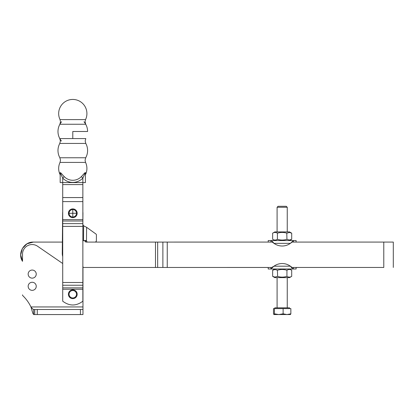 <?xml version="1.0" encoding="UTF-8"?>
<svg xmlns="http://www.w3.org/2000/svg" width="414" height="414" viewBox="0 0 414 414"><rect width="100%" height="100%" fill="white"/><g stroke="black" fill="none" stroke-linecap="round" stroke-linejoin="round"><path stroke-width="0.62" d="M286.276 206.291L278.068 206.291L277.095 207.264L287.249 207.264L286.276 206.291M275.796 231.923L277.095 231.923L277.095 207.264M287.249 207.264L287.249 231.923L289.536 231.923L274.813 231.923L272.645 233.175C274.234 232.197 275.822 232.197 277.411 233.175C280.589 232.197 283.766 232.197 286.938 233.175L289.319 232.44L291.704 233.175L291.704 239.302L289.319 240.042L286.938 239.302C283.766 240.306 280.594 240.306 277.411 239.302L277.618 239.364M272.645 233.175L272.645 239.302C274.239 240.306 275.822 240.306 277.411 239.302L277.411 233.175L276.635 232.787M268.21 242.076L268.21 240.555L296.134 240.555L296.134 242.076M270.911 242.076L270.911 240.555C271.719 240.824 272.743 241.755 273.97 243.349A13.962 13.962 0 0 0 290.38 243.349L293.438 240.555L293.438 242.076M271.154 267.46L82.971 267.47M271.682 267.46L273.97 266.192L270.911 268.986L270.911 267.465L268.21 267.465L268.21 268.986L296.134 268.986L296.134 267.465L293.438 267.465L293.438 268.986C292.631 268.717 291.611 267.786 290.38 266.192L292.144 267.46L383.783 267.454C396.063 267.454 396.063 267.454 383.783 267.454L291.508 267.46M270.911 267.465L167.246 267.465L167.246 242.081L95.189 242.087A1.268 1.216 -89.5 0 0 96.012 241.719L95.158 242.087L87.685 242.087L86.837 241.709L85.9 240.518L83.519 240.601A1.268 1.268 0 0 0 83.24 240.741M292.403 267.46L293.433 267.465M274.813 268.986L272.645 270.238L275.025 269.498L277.339 270.197M277.618 276.423L277.411 270.238C280.589 269.255 283.766 269.255 286.938 270.238C288.527 269.255 290.116 269.255 291.704 270.238L291.704 276.366C290.116 277.364 288.532 277.364 286.938 276.366C283.766 277.364 280.594 277.364 277.411 276.366L275.025 277.106L272.645 276.366L272.645 270.238M291.704 276.366L289.536 277.618L274.813 277.618L272.645 276.366M274.792 308.596L274.792 307.83L289.557 307.83L289.557 308.596M274.435 308.596L274.435 313.822L273.923 314.557L273.494 313.822L273.494 308.596L290.856 308.596L290.856 313.822L290.385 314.557M283.119 308.596L283.119 313.822L286.985 314.557L290.856 313.822M274.435 313.822L278.777 314.557L283.119 313.822M273.964 314.557L290.462 314.536M286.938 270.238L286.938 276.366M282.172 263.527A13.962 13.962 0 0 1 290.38 266.192L273.97 266.192A13.962 13.962 0 0 1 282.172 263.527M393.3 267.454L393.3 242.071L292.144 242.076L290.38 243.349L273.97 243.349L272.2 242.076L167.246 242.081M87.633 242.087L86.138 242.071A1.268 1.216 90.5 0 0 86.148 242.071L86.071 242.066M62.374 242.087L33.394 242.087L26.993 243.815L22.34 248.535L20.7 254.957L22.522 261.332C17.243 253.43 23.903 241.641 33.394 242.087L62.374 242.087L62.716 212.009A10.153 10.153 0 0 0 62.638 213.184L62.271 253.482A10.153 10.153 0 0 0 62.716 256.535M155.488 267.465L155.488 242.081L95.189 242.087M22.522 261.332L22.522 254.144A9.6 9.6 0 0 1 37.56 246.232L62.716 263.516M22.91 295.777C26.253 299.022 28.928 302.743 30.941 306.945A38.838 38.838 0 0 0 22.91 295.777A1.268 1.268 0 0 1 22.522 294.866M80.43 309.481L33.622 309.481L33.622 314.557L80.43 314.557L80.43 309.481L82.971 309.481L82.971 314.557L82.971 266.512A1.268 1.268 0 0 0 82.862 266.011M33.622 314.557L32.82 313.279L30.941 306.945C32.054 308.414 32.949 309.258 33.622 309.481M28.157 286.307A4.042 4.042 0 0 0 32.199 290.349A4.042 4.042 0 0 0 36.241 286.307A4.042 4.042 0 0 0 32.199 282.265A4.042 4.042 0 0 0 28.157 286.307M28.157 274.099A4.042 4.042 0 0 0 32.199 278.141A4.042 4.042 0 0 0 36.241 274.099A4.042 4.042 0 0 0 32.199 270.052A4.042 4.042 0 0 0 28.157 274.099M80.43 314.557L82.971 314.557M34.74 314.557L34.74 309.481M82.862 241.145L83.519 240.601L83.649 225.811L86.604 227.302L95.898 233.982A1.268 1.216 90.5 0 1 96.426 235.038L96.369 240.824L96.012 241.719A1.268 1.216 -89.5 0 0 96.183 241.497M82.841 224.574L83.649 225.811M82.862 222.127L82.945 213.365A10.153 10.153 0 0 0 82.862 212.009M62.716 285.241L82.862 285.241L82.862 301.195C76.15 306.241 69.433 306.241 62.716 301.195L62.716 184.592L82.862 184.592L82.862 182.574L85.403 182.574L85.403 174.087L85.403 182.574M82.862 184.592L82.862 285.241M60.175 182.574L60.175 174.087L60.175 182.574L62.716 182.574L62.716 184.592M84.415 240.508L84.958 241.031A1.268 1.216 90.5 0 0 86.138 242.071L87.675 242.087M84.109 240.524L83.814 240.544M82.862 182.574L62.716 182.574L62.716 178.103A13.952 13.952 0 0 0 82.862 178.103L84.658 174.18C85.129 173.145 85.377 173.114 85.403 174.087L85.631 173.228C85.538 171.23 83.1 174.998 81.33 176.633L82.862 178.103L82.862 182.574M96.426 235.038L96.369 240.824A1.268 1.216 -89.5 0 1 96.25 241.372M85.387 172.602L85.403 174.087M60.175 174.087L60.175 175.381L59.947 173.228A2.541 2.065 180 0 1 60.175 174.087C60.201 173.114 60.449 173.145 60.92 174.18L62.716 178.103L64.248 176.633A11.825 11.825 0 0 0 81.33 176.633M59.947 173.228C60.04 171.23 62.478 174.998 64.248 176.633M68.413 213.293A4.378 4.378 0 0 0 72.807 217.65A4.378 4.378 0 0 0 77.17 213.257A4.378 4.378 0 0 0 72.771 208.899A4.378 4.378 0 0 0 68.413 213.293M68.413 294.25A4.378 4.378 0 0 0 72.792 298.629A4.378 4.378 0 0 0 77.17 294.25A4.378 4.378 0 0 0 72.792 289.872A4.378 4.378 0 0 0 68.413 294.25M85.553 162.412L85.067 160.244L85.714 157.76L59.87 157.76L60.516 160.244L60.025 162.412L85.553 162.412A14.123 14.123 0 0 1 85.631 174.325M85.791 143.441L85.17 141.008L85.791 138.576L59.787 138.576L60.408 141.008L59.787 143.441L85.791 143.441A14.811 14.811 0 0 1 85.714 157.76M72.792 138.576L72.792 131.492L87.597 131.492A14.811 14.811 0 0 0 83.97 121.773M85.714 124.257L85.067 121.773L85.553 119.605L60.025 119.605L60.516 121.773L59.87 124.257L85.714 124.257A14.811 14.811 0 0 1 87.597 131.492M271.315 240.658L270.911 240.555M286.938 239.302L286.793 233.134M383.783 267.454L383.778 242.071M162.878 242.081L162.878 267.465M157.672 242.081L157.672 267.465M30.941 306.945L82.971 306.945M37.276 314.557L37.276 309.481M86.485 240.953L86.604 227.302M86.505 241.041L85.02 241.031M62.716 197.566L82.862 197.566M62.716 201.597L82.862 201.597M62.716 219.622L82.862 219.622M62.716 220.998L82.862 220.998M62.716 223.627L82.862 223.627M62.716 226.38L82.862 226.38M62.716 282.488L82.862 282.488M62.716 287.87L82.862 287.87M82.862 289.246L62.716 289.246M76.507 213.277A3.716 3.716 0 0 0 72.771 209.556A3.716 3.716 0 0 0 69.071 213.277A3.716 3.716 0 0 0 72.807 216.993A3.716 3.716 0 0 0 76.507 213.277M69.071 213.277A3.716 3.716 0 0 0 69.071 213.293L76.507 213.257M72.792 297.971A3.716 3.716 0 0 0 76.507 294.25A3.716 3.716 0 0 0 72.792 290.535A3.716 3.716 0 0 0 69.071 294.25A3.716 3.716 0 0 0 72.792 297.971M72.807 216.993L72.771 209.556M289.536 240.555L291.704 239.302M287.249 307.83L287.249 277.618M277.095 307.83L277.095 277.618M289.536 268.986L291.704 270.238M87.685 242.087L86.138 242.071M60.025 162.412A14.123 14.123 0 0 0 59.947 174.325M59.787 143.441A14.811 14.811 0 0 0 59.87 157.76M59.87 124.257A14.811 14.811 0 0 0 59.787 138.576M61.614 121.773A14.811 14.811 0 0 0 61.448 141.008M85.553 119.605A14.123 14.123 0 0 0 72.792 99.443A14.123 14.123 0 0 0 60.025 119.605M274.813 240.555L272.645 239.302M289.536 231.923L291.704 233.175"/></g></svg>
